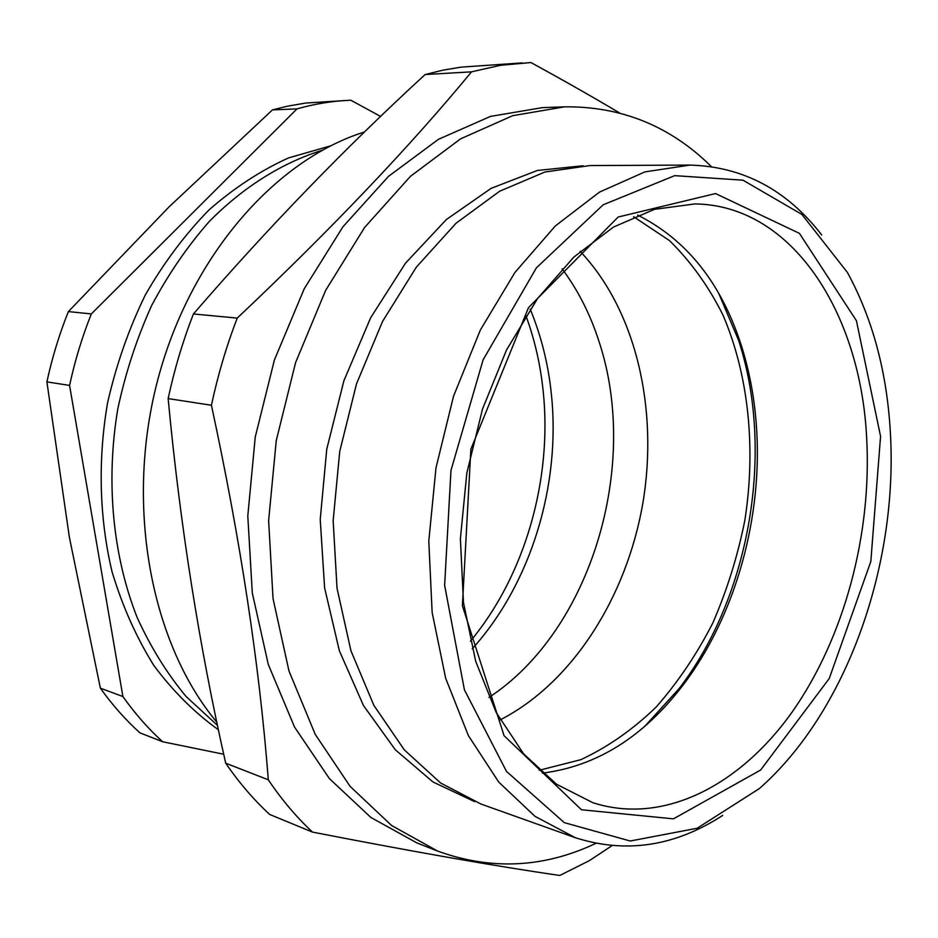 <?xml version="1.0" encoding="UTF-8"?>
<svg xmlns="http://www.w3.org/2000/svg" width="938" height="938" viewBox="0 0 938 938"><rect width="100%" height="100%" fill="white"/><g stroke="black" fill="none" stroke-linecap="round" stroke-linejoin="round"><path stroke-width="1.41" d="M216.854 722.201C151.581 644.265 124.883 508.021 156.986 382.798C189.066 257.516 274.74 159.941 364.601 131.941M522.091 62.916L461.191 67.126L443.217 70.104L425.137 74.548C345.665 147.418 268.42 227.219 193.427 313.96C182.828 341.186 174.409 369.396 168.148 398.58C180.026 524.741 199.208 646.27 225.695 763.18C239.084 782.702 253.752 799.797 269.71 814.477L312.483 832.1C296.467 817.174 281.74 799.739 268.303 779.806C259.416 664.772 240.468 539.925 211.425 405.263C217.851 375.2 226.445 346.145 237.232 318.099C331.665 228.872 409.765 146.785 471.533 71.839L500.564 65.297L530.943 62.541C562.87 80 592.406 96.79 619.549 112.923M425.137 74.548L471.533 71.839M193.427 313.96L237.232 318.099M168.148 398.58L211.425 405.263M225.695 763.18L268.303 779.806M611.893 845.736L589.392 860.627L559.81 875.459C496.964 866.407 414.526 851.962 312.483 832.1M595.771 843.391C543.899 867.943 491.184 870.499 437.624 851.071L416.847 842.899L370.885 817.467L329.414 778.622L294.544 727.091L268.28 664.421L252.299 592.992L247.796 515.959L255.253 437.002L274.388 360.04L304.182 288.857L342.945 226.773L388.496 176.356L438.48 139.293L490.48 116.406L542.281 107.647L564.594 106.826C621.566 106.252 670.447 126.149 711.25 166.507M437.624 851.071L391.615 825.522L350.097 786.372L315.215 734.325L288.963 670.951L273.04 598.643L268.631 520.613L276.253 440.59L295.599 362.56L325.627 290.405L364.612 227.465L410.398 176.379L460.57 138.847L512.711 115.679L564.594 106.826M474.593 801.615L433.016 781.999L395.308 749.755L363.475 705.564L339.38 650.831L324.595 587.809L320.233 519.441L326.752 449.208L343.894 380.769L370.674 317.724L405.509 263.168L446.394 219.515L491.09 188.374L537.345 170.47L583.073 165.745M722.729 815.403C674.914 846.428 625.752 853.85 575.217 837.669L480.948 804.03L440.661 783.042L404.337 749.908L373.852 705.329L350.918 650.714L337.023 588.232L333.154 520.696L339.732 451.413L356.499 383.877L382.54 321.453L416.366 267.107L456.103 223.185L499.649 191.235L544.908 172.017L589.873 165.569L689.969 165.088C742.99 166.577 786.923 189.886 821.747 235.004M575.217 837.669L534.977 816.33L498.735 782.093L468.379 735.603L445.679 678.315L432.148 612.514L428.783 541.179L435.994 467.839L453.511 396.258L480.326 330.07L514.927 272.477L555.319 225.964L599.382 192.173L644.922 171.877L689.969 165.088M542.422 773.135C596.498 766.287 643.269 737.08 682.723 685.526C735.732 616.16 763.321 516.181 756.298 424.211C754.187 396.199 749.075 369.549 740.938 344.258C720.806 282.549 686.37 239.495 637.629 215.095M866.653 437.718C860.556 313.491 792.504 205.176 694.976 203.921L654.454 209.338L613.487 227.055L573.88 257.024L537.58 298.495L506.543 349.933L482.495 409.097L466.819 473.104L460.394 538.682L463.466 602.466L475.695 661.29L496.179 712.446L523.615 753.847L556.398 784.156L592.816 802.694C663.658 825.569 740.41 785.141 792.493 711.543C844.493 637.265 872.012 533.757 866.653 437.718M880.571 436.358L870.827 561.51L829.239 678.514L760.612 770.051L673.425 818.851L581.478 809.764L504.069 735.697L462.387 605.714L470.876 449.173L528.493 307.652L618.154 217.03L715.542 193.556L799.411 233.351L856.417 320.714L880.571 436.358M890.361 432.395C886.949 372.081 872.633 318.768 847.401 272.442L801.896 214.427L742.966 180.178L674.68 175.652L603.169 204.801L536.407 267.822L483.117 359.805L450.979 470.395L444.635 585.382L464.416 689.829L506.508 771.435L564.301 822.638L630.219 841.011L697.18 828.242L759.346 788.588C846.815 711.684 898.229 565.004 890.361 432.395M645.051 726.012L679.042 688.668C750.119 596.228 774.917 450.861 738.511 340.095L718.825 293.582M539.244 770.262L580.81 759.686C607.742 747.129 632.81 729.623 656.025 707.182C677.846 682.395 696.758 654.349 712.798 623.031C726.973 590.377 737.655 556.211 744.819 520.531C756.087 448.681 748.782 375.306 722.94 314.992C708.471 286.113 690.626 261.292 669.38 240.515L633.666 216.76M500.2 719.868C572.661 682.758 626.69 596.814 642.858 503.131C658.664 409.378 636.187 310.396 580.13 251.349M562.096 268.796C578.136 290.323 590.518 314.816 599.253 342.253C640.009 465.998 591.104 630.477 488.968 697.438M223.725 754.234L162.637 741.747L139.914 732.836C125.563 719.892 112.372 705.001 100.366 688.164L122.901 696.535L69.576 385.412C74.899 360.767 82.145 336.941 91.326 313.925L296.994 108.878C314.429 103.942 331.747 101.081 348.936 100.319L350.835 100.237L380.64 116.441M162.637 741.747C148.216 728.662 134.978 713.595 122.901 696.535M100.366 688.164L69.342 537.099L46.9 381.883C52.153 357.648 59.305 334.221 68.38 311.592L91.326 313.925M46.9 381.883L69.576 385.412M68.38 311.592L168.957 206.993L272.454 109.898L287.274 106.217L305.776 103.039L348.936 100.319M272.454 109.898L296.994 108.878M217.534 725.461L186.158 696.559C167.093 673.648 150.784 647.361 137.241 617.696C112.806 556.035 105.525 481.663 117.825 408.78C125.551 372.667 136.842 338.231 151.675 305.46C168.324 274.154 187.6 246.084 209.491 221.251C243.739 186.685 282.338 162.743 322.062 150.326M218.448 729.787C194.647 712.739 173.143 691.353 153.949 665.628C136.456 637.641 122.503 606.417 112.103 571.969C99.346 518.585 97.681 460.324 107.589 402.777C116.218 364.835 128.787 328.898 145.308 294.978C163.787 262.804 185.056 234.418 209.104 209.831C234.324 187.788 260.799 170.482 288.552 157.912L330.469 145.894M530.181 309.118C541.179 335.722 548.249 364.003 551.356 393.948C560.983 485.005 531.037 583.741 472.224 648.815M740.938 344.258L738.511 340.095M682.723 685.526L679.042 688.668M470.36 641.205C524.858 575.862 552.541 479.482 543.161 390.982C540.417 364.565 534.66 339.462 525.901 315.672"/></g></svg>
